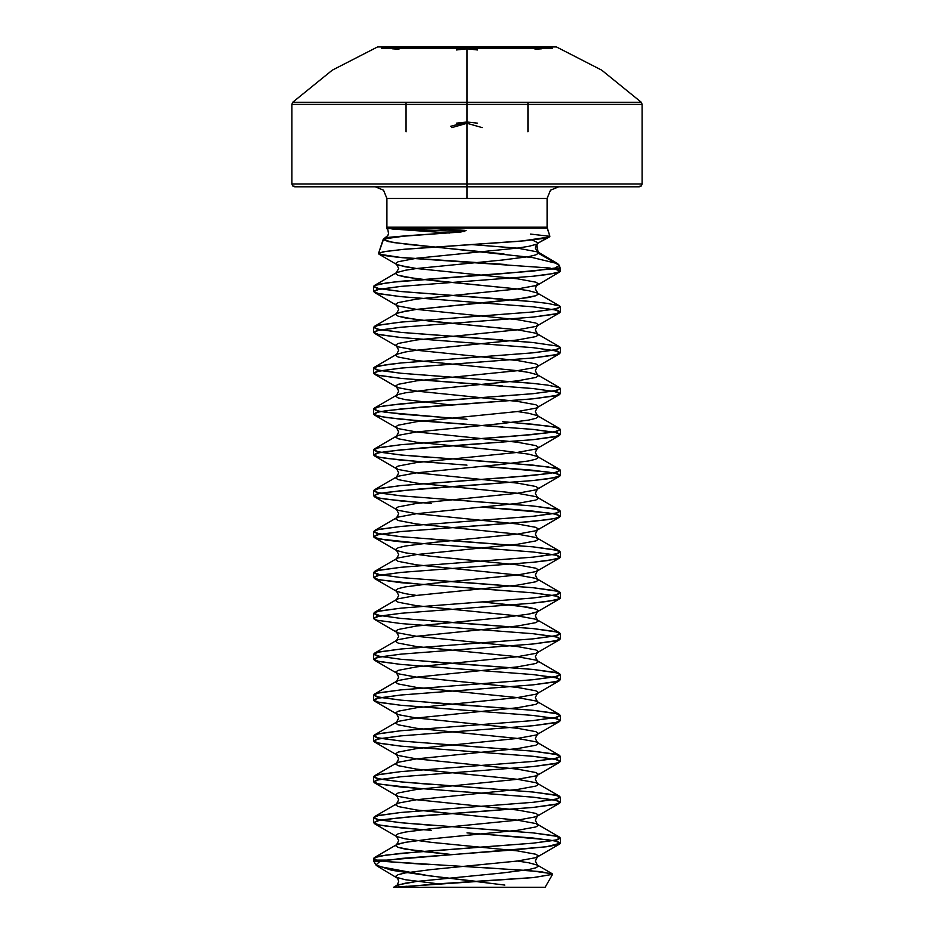 <?xml version="1.0" encoding="UTF-8"?>
<svg xmlns="http://www.w3.org/2000/svg" width="934" height="934" viewBox="0 0 934 934"><rect width="100%" height="100%" fill="white"/><g stroke="black" fill="none" stroke-linecap="round" stroke-linejoin="round"><path stroke-width="1.4" d="M386.956 198.475L386.956 227.219L547.044 227.219L547.044 198.475L386.956 198.475L386.699 228.421L437.065 228.83L466.089 230.628L460.941 231.982L394.3 236.874L383.115 239.419L378.515 253.488L383.103 251.806L404.235 249.296L525.375 240.703L546.355 238.03L549.869 236.29L547.044 227.219L547.184 228.083L386.816 228.083L386.956 227.219L547.044 227.219L547.044 198.475L386.956 198.475L383.535 190.221L375.281 186.8M506.648 264.52L397.312 257.212L382.088 255.157L378.515 253.488L383.594 238.941L407.119 235.765L458.524 232.227L464.934 230.348L437.065 228.83L386.816 228.083L547.184 228.083L549.869 236.29L530.547 234.084M553.115 261.765L559.373 265.373L557.575 263.598L532.473 257.55L392.899 242.443L383.115 239.419L388.217 241.602L408.333 244.475L504.021 253.943M527.488 256.827L532.415 257.55M550.149 268.105L402.052 257.656L378.994 254.176L396.6 264.439L395.712 263.411L398.153 261.718L416.599 258.309L517.401 248.094L528.737 246.389L537.4 244.007L528.737 246.389L517.401 248.094L416.599 258.309L398.153 261.718L395.712 263.411L398.153 265.116L416.599 268.525L517.401 278.741L535.847 282.15L538.288 283.843L535.847 285.547L517.401 288.956L416.599 299.172L398.153 302.581L395.712 304.274L398.153 305.978L416.599 309.387L517.401 319.603L535.847 323.012L538.288 324.705L535.847 326.41L517.401 329.819L416.599 340.034L398.153 343.443L395.712 345.136L398.153 346.841L416.599 350.25L517.401 360.466L535.847 363.875L538.288 365.568L535.847 367.272L517.401 370.681L416.599 380.897L398.153 384.306L395.712 385.999L398.153 387.703L416.599 391.113L517.401 401.328L535.847 404.737L538.288 406.43L535.847 408.135L517.401 411.544L416.599 421.759L398.153 425.168L395.712 426.861L398.153 428.566L416.599 431.975L517.401 442.191L535.847 445.6L538.288 447.293L535.847 448.997L517.401 452.406L416.599 462.622L398.153 466.031L395.712 467.724L398.153 469.428L416.599 472.837L517.401 483.053L535.847 486.462L538.288 488.155L535.847 489.86L517.401 493.269L416.599 503.484L398.153 506.893L395.712 508.586L398.153 510.291L416.599 513.7L517.401 523.916L535.847 527.325L538.288 529.018L535.847 530.722L517.401 534.131L431.356 542.642L405.263 546.051L398.153 547.756L395.712 549.449L396.6 550.476L405.263 552.858L431.356 556.267L517.401 564.778L535.847 568.187L538.288 569.88L535.847 571.585L517.401 574.994L431.356 583.505L405.263 586.914L398.153 588.618L395.712 590.311L396.6 591.339L405.263 593.72L416.599 595.425L405.263 593.72L396.6 591.339L395.712 590.311L398.153 588.618L405.263 586.914L431.356 583.505L517.401 574.994L535.847 571.585L538.288 569.88L535.847 568.187L517.401 564.778L431.356 556.267L405.263 552.858L396.6 550.476L395.712 549.449L398.153 547.756L405.263 546.051L431.356 542.642L517.401 534.131L535.847 530.722L538.288 529.018L535.847 527.325L517.401 523.916L416.599 513.7L398.153 510.291L395.712 508.586L398.153 506.893L416.599 503.484L517.401 493.269L535.847 489.86L538.288 488.155L535.847 486.462L517.401 483.053L416.599 472.837L398.153 469.428L395.712 467.724L398.153 466.031L416.599 462.622L517.401 452.406L535.847 448.997L538.288 447.293L535.847 445.6L517.401 442.191L416.599 431.975L398.153 428.566L395.712 426.861L398.153 425.168L416.599 421.759L517.401 411.544L535.847 408.135L538.288 406.43L535.847 404.737L517.401 401.328L416.599 391.113L398.153 387.703L395.712 385.999L398.153 384.306L416.599 380.897L517.401 370.681L535.847 367.272L538.288 365.568L535.847 363.875L517.401 360.466L416.599 350.25L398.153 346.841L395.712 345.136L398.153 343.443L416.599 340.034L517.401 329.819L535.847 326.41L538.288 324.705L535.847 323.012L517.401 319.603L416.599 309.387L398.153 305.978L395.712 304.274L398.153 302.581L416.599 299.172L517.401 288.956L535.847 285.547L538.288 283.843L535.847 282.15L517.401 278.741L416.599 268.525L405.263 266.82L396.6 264.439L398.666 268.525L395.712 273.627L398.153 275.332L405.263 277.036L431.356 280.445L517.401 288.956L528.737 290.661L537.4 293.043L528.737 290.661L517.401 288.956L416.599 278.741L398.153 275.332L395.712 273.627L396.6 272.611L374.277 285.617L386.116 283.002L400.955 281.297L533.045 271.082L554.924 268.105L559.373 265.373L554.924 268.105L560.26 268.105L550.64 268.969L560.4 268.969L559.373 265.373L538.288 253.196L537.622 251.888L517.985 248.234L471.81 244.58L517.985 248.234L537.622 251.888L538.288 253.196L535.847 254.9L528.737 256.605L502.644 260.014L416.599 268.525L405.263 270.23L396.6 272.611L405.263 270.23L416.599 268.525L502.644 260.014L528.737 256.605L535.847 254.9L538.288 253.196L536.653 244.381L535.334 248.094L538.288 253.196L559.373 265.373L560.4 268.969L550.64 268.969L506.753 273.323L393.798 282.045L377.803 284.45L373.6 286.399L373.6 291.513L379.029 289.271L400.955 286.399L533.045 276.184L554.971 273.312L560.4 271.082L560.4 268.969L560.4 271.082L553.103 268.537M486.626 867.814L540.961 871.667L552.578 874.387L533.057 877.621L393.599 887.3L541.125 887.3L393.599 887.3L395.934 887.078L396.6 885.549L398.153 884.872L416.599 881.462L502.644 872.951L528.737 869.542L535.847 867.838L538.288 866.133L537.4 865.117L528.737 862.736L517.401 861.031L528.737 862.736L537.4 865.117L538.288 866.133L535.847 867.838L528.737 869.542L502.644 872.951L416.599 881.462L405.263 883.167L396.6 885.549L395.934 887.078L394.697 887.16L406.932 886.284L393.599 887.3L545.129 887.3L552.578 874.387L534.248 877.505L436.587 883.949L398.258 887.3L543.366 887.3M476.235 881.381L428.683 875.707L391.579 870.231L375.97 864.954L373.974 861.498L379.776 861.498L386.746 860.097L373.6 860.097L373.6 858.474L373.6 860.097L386.746 860.097L546.227 846.788L560.4 843.157L560.4 838.043L554.971 840.285L533.045 843.157L400.955 853.372L379.029 856.245L373.6 858.474L376.472 860.097L385.24 861.498L530.629 870.686L552.216 873.757L552.578 874.387L545.129 887.3M385.24 861.498L428.811 864.627M431.263 830.384L400.955 827.828L379.029 824.956L373.6 822.726L379.029 820.484L400.955 817.612L533.045 807.396L554.971 804.524L560.4 802.294L560.4 797.181L554.971 799.422L533.045 802.294L400.955 812.51L379.029 815.382L373.6 817.612L373.6 822.726L373.6 817.612L379.029 819.854L400.955 822.726L431.263 825.282M422.273 788.821L379.029 784.093L373.6 781.863L379.029 779.621L400.955 776.749L533.045 766.534L554.971 763.662L560.4 761.432L560.4 756.318L554.971 758.56L533.045 761.432L400.955 771.647L379.029 774.519L373.6 776.749L373.6 781.863L373.6 776.749L379.029 778.991L400.955 781.863L431.263 784.42M467 746.103L533.045 751.216L554.971 754.088L560.4 756.318L560.4 761.432L554.971 759.19L533.045 756.318L400.955 746.103L379.029 743.231L373.6 741.001L379.029 738.759L400.955 735.887L533.045 725.671L554.971 722.799L560.4 720.569L560.4 715.456L554.971 717.697L533.045 720.569L400.955 730.785L379.029 733.657L373.6 735.887L373.6 741.001L373.6 735.887L379.029 738.129L400.955 741.001M431.263 702.695L533.045 710.354L554.971 713.226L560.4 715.456L560.4 720.569L554.971 718.328L533.045 715.456L400.955 705.24L379.029 702.368L373.6 700.138L379.029 697.896L400.955 695.024L533.045 684.809L554.971 681.937L560.4 679.707L560.4 674.593L554.971 676.835L533.045 679.707L400.955 689.922L379.029 692.794L373.6 695.024L373.6 700.138L373.6 695.024L379.029 697.266L400.955 700.138M431.263 661.832L533.045 669.491L554.971 672.363L560.4 674.593L560.4 679.707L554.971 677.465L533.045 674.593L400.955 664.378L379.029 661.505L373.6 659.276L379.029 657.034L400.955 654.162L533.045 643.946L554.971 641.074L560.4 638.844L560.4 633.731L554.971 635.972L533.045 638.844L400.955 649.06L379.029 651.932L373.6 654.162L373.6 659.276L373.6 654.162L380.687 656.719M374.347 619.23L373.6 618.413L379.029 616.171L400.955 613.299L533.045 603.084L554.971 600.212L560.4 597.982L560.4 592.868L554.971 595.11L533.045 597.982L400.955 608.197L379.029 611.069L373.6 613.299L373.6 618.413L373.6 613.299L380.687 615.856M422.273 584.509L379.029 579.78L373.6 577.551L379.029 575.309L400.955 572.437L533.045 562.221L554.971 559.349L560.4 557.119L560.4 552.006L554.971 554.247L533.045 557.119L400.955 567.335L379.029 570.207L373.6 572.437L373.6 577.551L373.6 572.437L380.687 574.994M422.273 543.646L379.029 538.918L373.6 536.688L379.029 534.446L400.955 531.574L533.045 521.359L554.971 518.487L560.4 516.257L560.4 511.143L554.971 513.385L533.045 516.257L400.955 526.472L379.029 529.344L373.6 531.574L373.6 536.688L373.6 531.574L379.029 533.816L400.955 536.688M431.263 503.484L400.955 500.928L379.029 498.055L373.6 495.826L379.029 493.584L400.955 490.712L533.045 480.496L554.971 477.624L560.4 475.394L560.4 470.281L554.971 472.522L533.045 475.394L400.955 485.61L379.029 488.482L373.6 490.712L373.6 495.826L373.6 490.712L379.029 492.954L400.955 495.826M467 465.179L400.955 460.065L379.029 457.193L373.6 454.963L379.029 452.721L400.955 449.849L533.045 439.634L554.971 436.762L560.4 434.532L560.4 429.418L554.971 431.66L533.045 434.532L400.955 444.747L379.029 447.619L373.6 449.849L373.6 454.963L373.6 449.849L379.029 452.091L400.955 454.963L431.263 457.52M467 424.316L400.955 419.203L379.029 416.331L373.6 414.101L379.029 411.859L400.955 408.987L533.045 398.771L554.971 395.899L560.4 393.669L560.4 388.556L554.971 390.797L533.045 393.669L400.955 403.885L379.029 406.757L373.6 408.987L373.6 414.101L373.6 408.987L379.029 411.229L400.955 414.101L467 419.203M502.737 385.999L400.955 378.34L379.029 375.468L373.6 373.238L379.029 370.996L400.955 368.124L533.045 357.909L554.971 355.037L560.4 352.807L560.4 347.693L554.971 349.935L533.045 352.807L400.955 363.022L379.029 365.894L373.6 368.124L373.6 373.238L373.6 368.124L379.029 370.366L400.955 373.238L467 378.34M533.045 347.693L400.955 337.478L379.029 334.606L373.6 332.376L379.029 330.134L400.955 327.262L533.045 317.046L554.971 314.174L560.4 311.944L560.4 306.831L554.971 309.072L533.045 311.944L400.955 322.16L379.029 325.032L373.6 327.262L373.6 332.376L373.6 327.262L379.029 329.504L400.955 332.376L502.737 340.034M467 827.828L533.045 832.941L554.971 835.813L560.4 838.043L560.4 843.157L554.971 840.915L533.045 838.043L467 832.941M467 786.965L533.045 792.079L554.971 794.951L560.4 797.181L560.4 802.294L554.971 800.053L533.045 797.181L467 792.079M431.263 620.97L533.045 628.629L554.971 631.501L560.4 633.731L560.4 638.844L554.971 636.603L533.045 633.731L400.955 623.515M431.263 580.107L533.045 587.766L554.971 590.638L560.4 592.868L560.4 597.982L554.971 595.74L533.045 592.868L467 587.766M431.263 539.245L533.045 546.904L554.971 549.776L560.4 552.006L560.4 557.119L554.971 554.878L533.045 552.006L467 546.904M467 500.928L533.045 506.041L554.971 508.913L560.4 511.143L560.4 516.257L554.971 514.015L533.045 511.143L502.737 508.586M467 460.065L533.045 465.179L554.971 468.051L560.4 470.281L560.4 475.394L554.971 473.153L533.045 470.281L482.796 466.276M502.737 421.759L533.045 424.316L554.971 427.188L560.4 429.418L560.4 434.532L554.971 432.29L533.045 429.418M502.737 426.861L482.796 425.414M559.653 387.738L560.4 388.556L560.4 393.669L553.313 391.113M511.727 381.597L533.045 383.454M559.653 346.876L560.4 347.693L560.4 352.807L553.313 350.25M511.727 340.735L533.045 342.591M559.653 306.013L560.4 306.831L560.4 311.944L553.313 309.387M533.045 306.831L400.955 296.615L379.029 293.743L373.6 291.513L373.6 286.399L379.029 288.641L400.955 291.513L502.737 299.172M511.727 299.872L533.045 301.729M552.484 46.7L377.628 46.887L556.372 46.887L467 46.7L555.356 46.7L467 46.7L467 102.331L292.692 102.331L467 102.331L467 46.887L556.372 46.887L601.718 70.202L641.308 102.331L467 102.331L641.308 102.331L642.125 104.316L467 104.316L642.125 104.316L642.125 183.998L467 183.998L467 186.8L639.323 186.8L636.007 186.8L641.308 185.983L642.125 183.998L467 183.998L467 104.316L467 183.998L291.875 183.998L467 183.998L467 198.475L467 186.8L294.677 186.8L636.007 186.8M467 102.331L467 104.316L467 102.331M541.44 48.813L535.112 49.315L541.44 48.813M477.671 50.027L467 48.743L456.329 50.027L467 48.743L477.671 50.027M456.352 123.183L467 122.004L477.648 123.183M297.993 186.8L292.692 185.983L291.875 183.998L291.875 104.316L467 104.316L291.875 104.316L292.692 102.331L332.282 70.202L377.628 46.887L467 46.7L385.368 46.7M398.9 49.315L392.572 48.813L398.9 49.315M552.484 48.393L381.516 48.393L552.484 48.393M467.012 123.3L457.158 124.479M467 122.004L450.527 126.3M451.776 127.596L467.012 123.3L482.224 127.596M431.893 186.8L467 186.8M373.974 861.498L375.97 864.954L379.776 861.498L373.974 861.498L373.6 860.097M438.093 883.856L405.263 879.758L396.6 877.376L395.712 876.349L398.153 874.656L405.263 872.951L431.356 869.542L517.401 861.031L535.847 857.622L538.288 855.918L535.847 854.225L517.401 850.816L431.356 842.305L405.263 838.895L396.6 836.514L395.712 835.486L398.153 833.793L405.263 832.089L431.356 828.68L517.401 820.169L535.847 816.76L538.288 815.055L535.847 813.362L517.401 809.953L416.599 799.737L398.153 796.328L395.712 794.624L398.153 792.931L416.599 789.522L517.401 779.306L535.847 775.897L538.288 774.193L535.847 772.5L517.401 769.091L416.599 758.875L398.153 755.466L395.712 753.761L398.153 752.068L416.599 748.659L517.401 738.444L535.847 735.035L538.288 733.33L535.847 731.637L517.401 728.228L416.599 718.013L398.153 714.603L395.712 712.899L398.153 711.206L416.599 707.797L517.401 697.581L535.847 694.172L538.288 692.468L535.847 690.775L517.401 687.366L416.599 677.15L398.153 673.741L395.712 672.036L398.153 670.343L416.599 666.934L517.401 656.719L535.847 653.31L538.288 651.605L535.847 649.912L517.401 646.503L416.599 636.288L398.153 632.878L395.712 631.174L398.153 629.481L416.599 626.072L502.644 617.561L528.737 614.152L537.4 611.77L538.288 610.743L535.847 609.05L517.401 605.641L482.761 601.986L528.737 607.345L535.847 609.05L538.288 610.743L535.847 612.447L528.737 614.152L502.644 617.561L416.599 626.072L398.153 629.481L395.712 631.174L398.153 632.878L416.599 636.288L517.401 646.503L535.847 649.912L538.288 651.605L535.847 653.31L517.401 656.719L416.599 666.934L398.153 670.343L395.712 672.036L398.153 673.741L416.599 677.15L517.401 687.366L535.847 690.775L538.288 692.468L535.847 694.172L517.401 697.581L416.599 707.797L398.153 711.206L395.712 712.899L398.153 714.603L416.599 718.013L517.401 728.228L535.847 731.637L538.288 733.33L535.847 735.035L517.401 738.444L416.599 748.659L398.153 752.068L395.712 753.761L398.153 755.466L416.599 758.875L517.401 769.091L535.847 772.5L538.288 774.193L535.847 775.897L517.401 779.306L416.599 789.522L398.153 792.931L395.712 794.624L398.153 796.328L416.599 799.737L517.401 809.953L535.847 813.362L538.288 815.055L535.847 816.76L517.401 820.169L431.356 828.68L405.263 832.089L398.153 833.793L395.712 835.486L396.6 836.514L405.263 838.895L431.356 842.305L517.401 850.816L535.847 854.225L538.288 855.918L535.847 857.622L517.401 861.031L431.356 869.542L405.263 872.951L398.153 874.656L395.712 876.349L396.6 877.376L405.263 879.758L438.093 883.856M378.994 254.176L378.515 253.488L385.31 251.433L403.336 249.366L520.378 241.147L549.355 237.038L538.288 242.98L536.385 244.965L535.334 248.094M422.261 461.921L386.116 458.361L376.787 456.668L373.6 454.963L376.787 453.259L386.116 451.554L420.3 448.145L533.045 439.634L557.213 436.236L560.4 434.532L557.213 432.827L533.045 429.418L420.3 420.907L386.116 417.498L374.277 414.883L373.6 414.101L376.787 412.396L386.116 410.691L420.3 407.282L533.045 398.771L557.213 395.374L560.4 393.669L557.213 391.965L533.045 388.556L400.955 378.34L376.787 374.943L373.6 373.238L376.787 371.534L400.955 368.124L533.045 357.909L557.213 354.511L560.4 352.807L557.213 351.102L533.045 347.693L400.955 337.478L376.787 334.08L373.6 332.376L376.787 330.671L400.955 327.262L533.045 317.046L557.213 313.649L560.4 311.944L557.213 310.24L533.045 306.831L400.955 296.615L376.787 293.218L373.6 291.513L376.787 289.809L400.955 286.399L533.045 276.184L547.884 274.479L559.723 271.864L536.385 285.827L535.334 288.956L538.288 294.058L535.847 295.763L528.737 297.467L502.644 300.876L416.599 309.387L398.153 312.797L395.712 314.489L398.153 316.194L416.599 319.603L517.401 329.819L535.847 333.228L538.288 334.921L535.847 336.625L517.401 340.034L416.599 350.25L405.263 351.955L396.6 354.336L395.712 355.352L398.153 357.057L416.599 360.466L517.401 370.681L528.737 372.386L537.4 374.767L538.288 375.783L535.847 377.488L517.401 380.897L431.356 389.408L405.263 392.817L398.153 394.522L395.712 396.214L398.153 397.919L405.263 399.624L451.239 404.982L405.263 399.624L398.153 397.919L395.712 396.214L398.153 394.522L405.263 392.817L431.356 389.408L517.401 380.897L535.847 377.488L538.288 375.783L537.4 374.767L528.737 372.386L517.401 370.681L416.599 360.466L398.153 357.057L395.712 355.352L396.6 354.336L405.263 351.955L416.599 350.25L517.401 340.034L535.847 336.625L538.288 334.921L535.847 333.228L517.401 329.819L431.356 321.308L405.263 317.899L398.153 316.194L395.712 314.489L396.6 313.474L405.263 311.092L416.599 309.387L517.401 299.172L535.847 295.763L538.288 294.058L537.4 293.043L559.723 306.048L560.4 306.831L557.213 308.535L533.045 311.944L400.955 322.16L376.787 325.557L373.6 327.262L376.787 328.966L400.955 332.376L533.045 342.591L557.213 345.989L560.4 347.693L557.213 349.398L533.045 352.807L400.955 363.022L386.116 364.727L374.277 367.342L373.6 368.124L376.787 369.829L400.955 373.238L533.045 383.454L547.884 385.158L559.723 387.773L560.4 388.556L557.213 390.26L533.045 393.669L420.3 402.18L386.116 405.589L376.787 407.282L373.6 408.987L376.787 410.691L386.116 412.396L451.239 418.105M517.401 411.544L528.737 413.248L537.4 415.63L538.288 416.646L535.847 418.35L528.737 420.055L502.644 423.464L416.599 431.975L398.153 435.384L395.712 437.077L398.153 438.782L416.599 442.191L502.644 450.702L528.737 454.111L537.4 456.493L538.288 457.508L535.847 459.213L528.737 460.917L502.644 464.326L416.599 472.837L398.153 476.247L395.712 477.939L398.153 479.644L416.599 483.053L517.401 493.269L535.847 496.678L538.288 498.371L535.847 500.075L517.401 503.484L416.599 513.7L398.153 517.109L395.712 518.802L398.153 520.507L416.599 523.916L517.401 534.131L535.847 537.54L538.288 539.233L535.847 540.938L517.401 544.347L416.599 554.562L398.153 557.972L395.712 559.664L398.153 561.369L416.599 564.778L517.401 574.994L535.847 578.403L538.288 580.096L535.847 581.8L517.401 585.209L416.599 595.425L398.153 598.834L395.712 600.527L398.153 602.232L416.599 605.641L517.401 615.856L535.847 619.265L538.288 620.958L535.847 622.663L517.401 626.072L416.599 636.288L398.153 639.697L395.712 641.389L398.153 643.094L416.599 646.503L517.401 656.719L535.847 660.128L538.288 661.821L535.847 663.525L517.401 666.934L416.599 677.15L398.153 680.559L395.712 682.252L398.153 683.957L416.599 687.366L517.401 697.581L535.847 700.99L538.288 702.683L535.847 704.388L517.401 707.797L416.599 718.013L398.153 721.422L395.712 723.114L398.153 724.819L416.599 728.228L517.401 738.444L535.847 741.853L538.288 743.546L535.847 745.25L517.401 748.659L416.599 758.875L398.153 762.284L395.712 763.977L398.153 765.682L416.599 769.091L517.401 779.306L535.847 782.715L538.288 784.408L535.847 786.113L517.401 789.522L416.599 799.737L398.153 803.147L395.712 804.839L398.153 806.544L416.599 809.953L517.401 820.169L535.847 823.578L538.288 825.271L535.847 826.975L517.401 830.384L431.356 838.895L405.263 842.305L396.6 844.686L395.712 845.702L398.153 847.407L416.599 850.816L451.239 854.47L405.263 849.111L398.153 847.407L395.712 845.702L398.153 844.009L405.263 842.305L431.356 838.895L517.401 830.384L535.847 826.975L538.288 825.271L535.847 823.578L517.401 820.169L416.599 809.953L398.153 806.544L395.712 804.839L398.153 803.147L416.599 799.737L517.401 789.522L535.847 786.113L538.288 784.408L535.847 782.715L517.401 779.306L416.599 769.091L398.153 765.682L395.712 763.977L398.153 762.284L416.599 758.875L517.401 748.659L535.847 745.25L538.288 743.546L535.847 741.853L517.401 738.444L416.599 728.228L398.153 724.819L395.712 723.114L398.153 721.422L416.599 718.013L517.401 707.797L535.847 704.388L538.288 702.683L535.847 700.99L517.401 697.581L416.599 687.366L398.153 683.957L395.712 682.252L398.153 680.559L416.599 677.15L517.401 666.934L535.847 663.525L538.288 661.821L535.847 660.128L517.401 656.719L416.599 646.503L398.153 643.094L395.712 641.389L398.153 639.697L416.599 636.288L517.401 626.072L535.847 622.663L538.288 620.958L535.847 619.265L517.401 615.856L416.599 605.641L398.153 602.232L395.712 600.527L398.153 598.834L416.599 595.425L517.401 585.209L535.847 581.8L538.288 580.096L535.847 578.403L517.401 574.994L416.599 564.778L398.153 561.369L395.712 559.664L398.153 557.972L416.599 554.562L517.401 544.347L535.847 540.938L538.288 539.233L535.847 537.54L517.401 534.131L416.599 523.916L398.153 520.507L395.712 518.802L398.153 517.109L416.599 513.7L517.401 503.484L535.847 500.075L538.288 498.371L535.847 496.678L517.401 493.269L416.599 483.053L398.153 479.644L395.712 477.939L398.153 476.247L416.599 472.837L502.644 464.326L528.737 460.917L535.847 459.213L538.288 457.508L537.4 456.493L528.737 454.111L502.644 450.702L416.599 442.191L398.153 438.782L395.712 437.077L398.153 435.384L416.599 431.975L502.644 423.464L528.737 420.055L535.847 418.35L538.288 416.646L537.4 415.63L528.737 413.248L517.401 411.544M504.78 885.117L428.169 875.637L377.371 866.168L375.97 864.954L379.776 861.498L400.955 858.474L513.7 849.963L547.884 846.554L557.213 844.861L560.4 843.157L557.213 841.452L547.884 839.748L482.761 834.039M422.261 829.684L386.116 826.123L376.787 824.43L373.6 822.726L376.787 821.021L386.116 819.316L420.3 815.907L533.045 807.396L557.213 803.999L560.4 802.294L557.213 800.59L533.045 797.181L400.955 786.965L376.787 783.568L373.6 781.863L376.787 780.159L400.955 776.749L533.045 766.534L557.213 763.136L560.4 761.432L557.213 759.727L533.045 756.318L400.955 746.103L376.787 742.705L373.6 741.001L376.787 739.296L400.955 735.887L533.045 725.671L557.213 722.274L560.4 720.569L557.213 718.865L533.045 715.456L400.955 705.24L376.787 701.843L373.6 700.138L376.787 698.434L400.955 695.024L533.045 684.809L557.213 681.411L560.4 679.707L557.213 678.002L533.045 674.593L400.955 664.378L376.787 660.98L373.6 659.276L376.787 657.571L400.955 654.162L533.045 643.946L557.213 640.549L560.4 638.844L557.213 637.14L533.045 633.731L400.955 623.515L376.787 620.118L373.6 618.413L376.787 616.709L400.955 613.299L533.045 603.084L547.884 601.379L559.723 598.764L560.4 597.982L557.213 596.277L533.045 592.868L400.955 582.653L376.787 579.255L373.6 577.551L376.787 575.846L400.955 572.437L533.045 562.221L547.884 560.517L559.723 557.902L560.4 557.119L557.213 555.415L533.045 552.006L400.955 541.79L386.116 540.086L374.277 537.47L373.6 536.688L376.787 534.984L400.955 531.574L513.7 523.063L547.884 519.654L557.213 517.961L560.4 516.257L557.213 514.552L547.884 512.848L482.761 507.139M422.261 502.784L386.116 499.223L376.787 497.53L373.6 495.826L376.787 494.121L386.116 492.416L420.3 489.007L533.045 480.496L547.884 478.792L559.723 476.177L560.4 475.394L557.213 473.69L547.884 471.985L482.761 466.276M559.723 271.864L560.4 271.082L555.532 268.969M549.355 237.038L538.288 242.98L532.228 240.038L538.288 242.98L549.869 236.29M374.277 285.617L373.6 286.399L376.787 288.104L400.955 291.513L533.045 301.729L547.884 303.433L559.723 306.048M511.739 422.46L547.884 426.021L557.213 427.714L560.4 429.418L557.213 431.123L547.884 432.827L513.7 436.236L400.955 444.747L376.787 448.145L373.6 449.849L376.787 451.554L400.955 454.963L513.7 463.474L547.884 466.883L559.723 469.498L560.4 470.281L557.213 471.985L547.884 473.69L513.7 477.099L400.955 485.61L376.787 489.007L373.6 490.712L376.787 492.416L400.955 495.826L533.045 506.041L557.213 509.439L560.4 511.143L557.213 512.848L533.045 516.257L400.955 526.472L376.787 529.87L373.6 531.574L376.787 533.279L400.955 536.688L533.045 546.904L557.213 550.301L560.4 552.006L557.213 553.71L533.045 557.119L400.955 567.335L376.787 570.732L373.6 572.437L376.787 574.141L400.955 577.551L533.045 587.766L557.213 591.164L560.4 592.868L557.213 594.573L533.045 597.982L400.955 608.197L376.787 611.595L373.6 613.299L376.787 615.004L400.955 618.413L533.045 628.629L557.213 632.026L560.4 633.731L557.213 635.435L533.045 638.844L400.955 649.06L376.787 652.457L373.6 654.162L376.787 655.866L400.955 659.276L533.045 669.491L557.213 672.889L560.4 674.593L557.213 676.298L533.045 679.707L400.955 689.922L376.787 693.32L373.6 695.024L376.787 696.729L400.955 700.138L533.045 710.354L557.213 713.751L560.4 715.456L557.213 717.16L533.045 720.569L400.955 730.785L376.787 734.182L373.6 735.887L376.787 737.591L400.955 741.001L533.045 751.216L557.213 754.614L560.4 756.318L557.213 758.023L533.045 761.432L400.955 771.647L376.787 775.045L373.6 776.749L376.787 778.454L400.955 781.863L533.045 792.079L557.213 795.476L560.4 797.181L557.213 798.885L533.045 802.294L400.955 812.51L376.787 815.907L373.6 817.612L376.787 819.316L400.955 822.726L533.045 832.941L557.213 836.339L560.4 838.043L557.213 839.748L533.045 843.157L420.3 851.668L386.116 855.077L374.277 857.692L373.6 858.474L376.472 860.097M393.599 887.3L397.148 885.128L398.666 881.462L397.615 878.334L377.371 866.168M407.119 235.765L385.87 237.621L407.119 235.765M386.699 228.421L449.452 232.975L391.813 228.947L464.326 231.539M406.057 131.822L406.057 102.331M527.943 131.822L527.943 102.331M547.044 198.475L550.465 190.221L558.719 186.8M559.723 843.939L537.4 856.945L535.334 861.031L537.4 865.117L552.216 873.757M374.277 823.508L396.6 836.514L398.666 840.6L396.6 844.686L374.277 857.692M559.723 803.077L537.4 816.082L535.334 820.169L537.4 824.255L559.723 837.261M374.277 782.645L396.6 795.651L398.666 799.737L396.6 803.824L374.277 816.83M559.723 762.214L537.4 775.22L535.334 779.306L537.4 783.393L559.723 796.398M374.277 741.783L396.6 754.789L398.666 758.875L396.6 762.961L374.277 775.967M559.723 721.352L537.4 734.357L535.334 738.444L537.4 742.53L559.723 755.536M374.277 700.92L396.6 713.926L398.666 718.013L396.6 722.099L374.277 735.105M559.723 680.489L537.4 693.495L535.334 697.581L537.4 701.668L559.723 714.673M374.277 660.058L396.6 673.064L398.666 677.15L396.6 681.236L374.277 694.242M559.723 639.627L537.4 652.632L535.334 656.719L537.4 660.805L559.723 673.811M374.277 619.195L396.6 632.201L398.666 636.288L396.6 640.374L374.277 653.38M559.723 598.764L537.4 611.77L535.334 615.856L537.4 619.942L559.723 632.948M374.277 578.333L396.6 591.339L398.666 595.425L396.6 599.511L374.277 612.517M559.723 557.902L537.4 570.908L535.334 574.994L537.4 579.08L559.723 592.086M374.277 537.47L396.6 550.476L398.666 554.562L396.6 558.649L374.277 571.655M559.723 517.039L537.4 530.045L535.334 534.131L537.4 538.217L559.723 551.223M374.277 496.608L396.6 509.614L398.666 513.7L396.6 517.786L374.277 530.792M559.723 476.177L537.4 489.183L535.334 493.269L537.4 497.355L559.723 510.361M374.277 455.745L396.6 468.751L398.666 472.837L396.6 476.924L374.277 489.93M559.723 435.314L537.4 448.32L535.334 452.406L537.4 456.493L559.723 469.498M374.277 414.883L396.6 427.889L398.666 431.975L396.6 436.061L374.277 449.067M559.723 394.452L537.4 407.457L535.334 411.544L537.4 415.63L559.723 428.636M374.277 374.02L396.6 387.026L398.666 391.113L396.6 395.199L374.277 408.205M559.723 353.589L537.4 366.595L535.334 370.681L537.4 374.767L559.723 387.773M374.277 333.158L396.6 346.164L398.666 350.25L396.6 354.336L374.277 367.342M559.723 312.727L537.4 325.733L535.334 329.819L537.4 333.905L559.723 346.911M374.277 292.295L396.6 305.301L398.666 309.387L396.6 313.474L374.277 326.48M557.575 263.598L537.062 251.468L535.497 248.292L536.291 244.871M383.594 238.941L387.902 235.531L388.579 233.547L387.832 229.787L386.711 228.433"/></g></svg>
